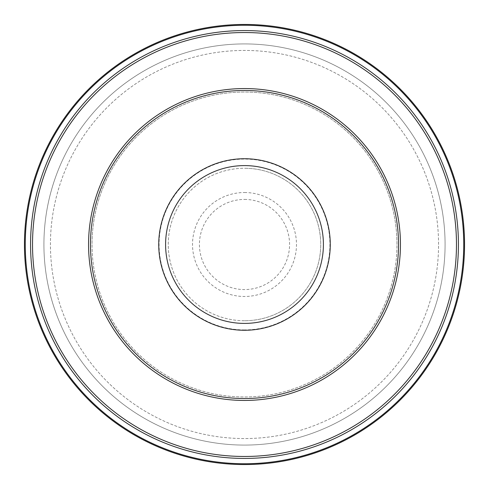 <?xml version="1.0" encoding="UTF-8"?>
<svg xmlns="http://www.w3.org/2000/svg" width="489" height="489" viewBox="0 0 489 489"><rect width="100%" height="100%" fill="white"/><g stroke="black" fill="none" stroke-linecap="round" stroke-linejoin="round"><path stroke-width="0.37" stroke-dasharray="2.44 1.83" d="M244.5 329.922A85.422 85.422 0 0 1 159.078 244.5A85.422 85.422 0 0 1 244.5 159.078A85.422 85.422 0 0 1 329.922 244.5A85.422 85.422 0 0 1 244.5 329.922M244.5 320.735A76.235 76.235 0 0 1 168.265 244.5A76.235 76.235 0 0 1 244.5 168.265A76.235 76.235 0 0 1 320.735 244.5A76.235 76.235 0 0 1 244.5 320.735A76.235 76.235 0 0 1 168.265 244.5A76.235 76.235 0 0 1 244.5 168.265A76.235 76.235 0 0 1 320.735 244.5A76.235 76.235 0 0 1 244.5 320.735A76.235 76.235 0 0 0 320.735 244.5A76.235 76.235 0 0 0 244.5 168.265M464.55 244.5A220.05 220.05 0 0 0 244.5 24.45A220.05 220.05 0 0 0 24.45 244.5A220.05 220.05 0 0 0 244.5 464.55A220.05 220.05 0 0 0 464.55 244.5A220.05 220.05 0 0 0 244.5 24.45A220.05 220.05 0 0 0 24.45 244.5A220.05 220.05 0 0 0 244.5 464.55A220.05 220.05 0 0 0 464.55 244.5A220.05 220.05 0 0 0 244.5 24.45A220.05 220.05 0 0 0 24.45 244.5A220.05 220.05 0 0 0 244.5 464.55A220.05 220.05 0 0 0 464.55 244.5A220.05 220.05 0 0 0 244.5 24.45A220.05 220.05 0 0 0 24.45 244.5M445.082 244.5A200.582 200.582 0 0 0 244.5 43.918A200.582 200.582 0 0 0 43.918 244.5A200.582 200.582 0 0 0 244.5 445.082A200.582 200.582 0 0 0 445.082 244.5A200.582 200.582 0 0 0 244.5 43.918A200.582 200.582 0 0 0 43.918 244.5A200.582 200.582 0 0 0 244.5 445.082A200.582 200.582 0 0 0 445.082 244.5M438.56 244.5A194.06 194.06 0 0 0 244.5 50.44A194.06 194.06 0 0 0 50.44 244.5A194.06 194.06 0 0 0 244.5 438.56A194.06 194.06 0 0 0 438.56 244.5A194.06 194.06 0 0 0 244.5 50.44A194.06 194.06 0 0 0 50.44 244.5A194.06 194.06 0 0 0 244.5 438.56A194.06 194.06 0 0 0 438.56 244.5M396.976 244.5A152.476 152.476 0 0 0 244.5 92.024A152.476 152.476 0 0 0 92.024 244.5A152.476 152.476 0 0 0 244.5 396.976A152.476 152.476 0 0 0 396.976 244.5A152.476 152.476 0 0 0 244.5 92.024A152.476 152.476 0 0 0 92.024 244.5A152.476 152.476 0 0 0 244.5 396.976A152.476 152.476 0 0 0 396.976 244.5A152.476 152.476 0 0 0 244.5 92.024A152.476 152.476 0 0 0 92.024 244.5M244.5 192.519A51.981 51.981 0 0 1 296.481 244.5A51.981 51.981 0 0 1 244.5 296.481A51.981 51.981 0 0 1 192.519 244.5A51.981 51.981 0 0 1 244.5 192.519M244.5 199.426A45.074 45.074 0 0 1 289.574 244.5A45.074 45.074 0 0 1 244.5 289.574A45.074 45.074 0 0 1 199.426 244.5A45.074 45.074 0 0 1 244.5 199.426M463.737 244.5A219.237 219.237 0 0 0 244.5 25.263A219.237 219.237 0 0 0 25.263 244.5A219.237 219.237 0 0 0 244.5 463.737A219.237 219.237 0 0 0 463.737 244.5M458.431 244.5A213.931 213.931 0 0 0 244.5 30.569A213.931 213.931 0 0 0 30.569 244.5A213.931 213.931 0 0 0 244.5 458.431A213.931 213.931 0 0 0 458.431 244.5M456.469 244.5A211.969 211.969 0 0 0 244.5 32.531A211.969 211.969 0 0 0 32.531 244.5A211.969 211.969 0 0 0 244.5 456.469A211.969 211.969 0 0 0 456.469 244.5"/><path stroke-width="0.73" d="M464.55 244.5A220.05 220.05 0 0 0 244.5 24.45A220.05 220.05 0 0 0 24.45 244.5A220.05 220.05 0 0 0 244.5 464.55A220.05 220.05 0 0 0 464.55 244.5A220.05 220.05 0 0 1 244.5 464.55A220.05 220.05 0 0 1 24.45 244.5M398.535 244.5A154.035 154.035 0 0 0 244.5 90.465A154.035 154.035 0 0 0 90.465 244.5A154.035 154.035 0 0 0 244.5 398.535A154.035 154.035 0 0 0 398.535 244.5M458.431 244.5A213.931 213.931 0 0 0 244.5 30.569A213.931 213.931 0 0 0 30.569 244.5A213.931 213.931 0 0 0 244.5 458.431A213.931 213.931 0 0 0 458.431 244.5M463.737 244.5A219.237 219.237 0 0 0 244.5 25.263A219.237 219.237 0 0 0 25.263 244.5A219.237 219.237 0 0 0 244.5 463.737A219.237 219.237 0 0 0 463.737 244.5M330.264 244.5A85.764 85.764 0 0 0 244.5 158.736A85.764 85.764 0 0 0 158.736 244.5A85.764 85.764 0 0 0 244.5 330.264A85.764 85.764 0 0 0 330.264 244.5M323.406 244.5A78.906 78.906 0 0 0 244.5 165.594A78.906 78.906 0 0 0 165.594 244.5A78.906 78.906 0 0 0 244.5 323.406A78.906 78.906 0 0 0 323.406 244.5M88.558 244.5A155.942 155.942 0 0 0 244.5 400.442A155.942 155.942 0 0 0 400.442 244.5A155.942 155.942 0 0 0 244.5 88.558A155.942 155.942 0 0 0 88.558 244.5M456.469 244.5A211.969 211.969 0 0 0 244.5 32.531A211.969 211.969 0 0 0 32.531 244.5A211.969 211.969 0 0 0 244.5 456.469A211.969 211.969 0 0 0 456.469 244.5"/></g></svg>
